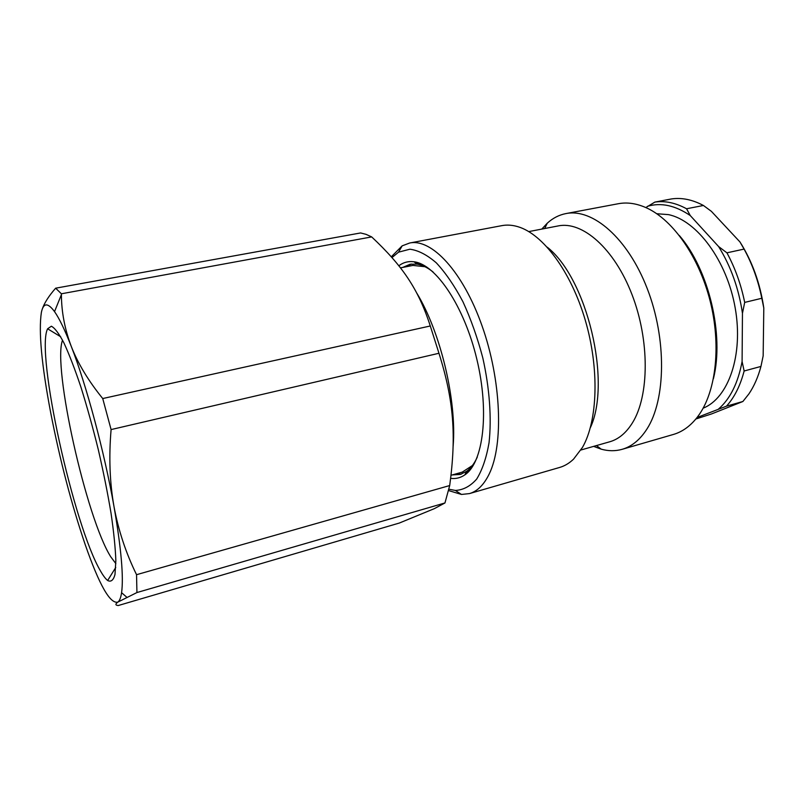 <?xml version="1.0" encoding="UTF-8"?>
<svg xmlns="http://www.w3.org/2000/svg" width="804" height="804" viewBox="0 0 804 804"><rect width="100%" height="100%" fill="white"/><g stroke="black" fill="none" stroke-linecap="round" stroke-linejoin="round"><path stroke-width="1.21" d="M470.25 469.747L465.958 472.521M461.516 474.048L454.682 474.249M405.226 266.938L411.417 264.034M416.06 263.39L421.155 263.923M424.964 266.707L412.924 265.421L400.462 267.873M451.044 475.275L462.23 472.129L472.4 465.536M450.672 478.35C455.788 479.033 460.531 477.857 464.893 474.832C483.224 462.692 489.616 412.442 476.883 359.398C464.3 306.314 435.909 264.365 414.08 261.802C408.412 261.029 403.327 262.355 398.834 265.782M477.254 457.205C474.27 463.707 470.672 468.461 466.441 471.456L460.3 474.43L452.25 474.933M402.744 267.43L410.151 264.235L416.985 264.124C422.11 264.888 427.467 267.501 433.054 271.963M391.99 257.571L398.533 252.175L409.859 249.21C418.251 250.295 427.085 254.858 436.351 262.888C445.657 272.898 454.531 285.872 462.973 301.801C470.893 319.118 477.516 337.841 482.822 357.981C489.616 388.473 491.736 418.371 489.033 442.793C486.4 457.878 482.289 469.968 476.682 479.063C470.41 486.209 463.305 490.008 455.376 490.44L448.944 489.224M448.632 490.581L461.476 494.45L469.446 493.596C477.375 491.314 483.968 484.762 489.234 473.928C503.716 444.401 501.344 380.191 482.048 325.851C462.843 271.39 431.557 238.296 409.668 243.009L402.161 245.853L391.307 256.788M469.446 493.596L559.644 467.446C564.649 465.998 569.292 463.225 573.584 459.114L582.468 447.396C597.744 420.974 599.563 368.554 585.201 319.962C570.89 271.34 542.851 234.115 518.148 226.768C512.47 225.04 507.073 224.658 501.957 225.622L409.668 243.009M565.926 213.583L618.256 203.734C627.482 201.985 637.2 203.502 647.401 208.286C673.37 220.577 698.977 257.079 710.063 300.696C721.148 344.313 716.294 389.638 699.54 414.09L697.249 417.256C690.304 426.13 682.325 431.879 673.3 434.482L622.165 449.315C631.763 446.542 640.014 439.788 646.918 429.055C665.873 399.789 666.838 338.986 647.21 288.536C627.713 237.954 592.498 208.065 565.926 213.583C559.021 214.929 552.8 218.135 547.273 223.19L541.806 229.08M713.449 378.573C724.404 334.856 708.826 269.561 679.32 235.492M593.633 446.371L601.181 449.155C608.397 451.175 615.392 451.225 622.165 449.315M580.9 450.009L609.703 441.788C618.577 439.255 626.155 432.944 632.436 422.854C649.341 395.809 649.783 340.283 631.904 294.324C614.125 248.245 582.277 220.839 558.207 225.924L528.791 231.592M590.337 427.738C611.743 381.769 587.121 278.546 547.273 247.2M136.931 592.548L117.876 602.085C115.133 604.116 115.263 605.261 118.268 605.523L399.337 523.042L434.381 508.63L444.964 502.952L136.931 592.548L136.549 574.689L449.697 485.546L444.964 502.952M430.281 325.982L438.964 353.268L111.093 429.577L102.731 398.543L430.281 325.982C418.331 288.857 402.271 265.652 371.679 236.909L61.385 293.792L55.657 288.184L360.614 232.949L366.031 234.346L371.679 236.909M41.376 312.394C38.502 331.439 41.607 364.845 50.682 412.633C59.968 460.28 71.506 504.339 85.274 544.81C99.314 585.091 110.188 604.176 117.876 602.085C119.595 600.859 120.821 597.734 121.585 592.689C123.746 576.96 121.193 548.157 113.947 506.279C104.329 451.758 86.41 385.046 71.194 346.202C64.863 329.931 59.305 318.404 54.531 311.62C47.768 302.445 43.376 302.696 41.376 312.394M42.109 309.6C44.099 303.349 48.612 296.204 55.657 288.184M61.385 293.792L61.395 294.646C61.496 311.982 64.762 329.168 71.194 346.202C77.898 363.448 88.41 380.895 102.731 398.543M111.093 429.577C108.781 456.813 109.736 482.38 113.947 506.279C118.329 530.148 125.866 552.951 136.549 574.689M115.846 563.614L110.721 556.75C86.43 518.409 52.33 366.594 62.541 340.162M100.56 571.091C103.183 575.704 105.555 578.84 107.656 580.498C110.972 582.247 113.424 580.247 114.992 574.508L115.846 560.619C115.384 547.886 113.786 532.107 111.052 513.314C107.686 493.194 103.435 471.998 98.319 449.707C92.832 427.517 87.043 406.683 80.963 387.206C74.923 369.197 69.224 354.403 63.888 342.826C58.913 333.449 54.742 327.911 51.355 326.223L47.607 328.786C35.346 352.544 73.807 526.107 100.56 571.091M453.144 446.049C456.893 400.563 440.602 332.092 416.753 293.068M449.697 485.546C456.381 435.748 453.928 400.844 438.964 353.268M711.379 211.341L739.971 241.964L744.072 249.089L726.927 252.828L718.605 246.557L690.254 215.552L686.566 208.769L703.42 205.472L711.379 211.341M763.8 308.043L763.157 355.921L760.946 366.433L744.142 370.996L742.092 361.539L742.454 313.289L744.695 302.404L761.81 298.274L763.8 308.043C760.182 283.42 752.242 261.401 739.971 241.964M697.068 417.497L726.464 406.171L742.886 401.497L711.62 413.909L695.862 418.995M703.42 205.472C692.314 199.583 681.621 197.412 671.33 198.96L654.848 202.105L645.803 207.553M760.946 366.433C758.092 377.126 754.072 386.282 748.886 393.93L742.886 401.497M744.072 249.089C752.293 264.094 758.202 280.485 761.81 298.274M726.464 406.171C734.394 397.457 740.283 385.729 744.142 370.996M744.695 302.404C741.037 284.495 735.117 267.973 726.927 252.828M742.092 361.539C738.062 383.026 730.183 398.874 718.474 409.085M718.605 246.557C730.796 266.214 738.755 288.455 742.454 313.289M686.566 208.769C675.571 202.809 664.998 200.588 654.848 202.105M647.552 206.286C661.019 202.327 675.249 205.422 690.254 215.552M656.747 213.733L668.436 214.618C696.907 220.417 727.027 260.757 735.208 308.032C743.589 355.308 728.354 398.231 703.138 408.181M416.985 264.124L414.08 261.802M466.441 471.456L464.893 474.832M455.376 490.44L461.476 494.45M398.533 252.175L402.161 245.853M596.467 445.567L601.181 449.155M544.69 228.527L547.273 223.19M54.531 311.62L61.395 294.646M121.585 592.689L126.73 597.191M60.692 336.765L47.607 328.786M115.736 567.483L107.656 580.498"/></g></svg>
